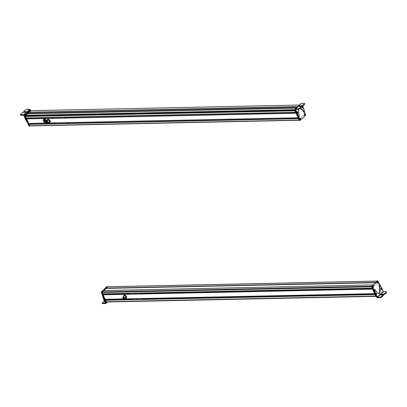 <?xml version="1.0" encoding="UTF-8"?>
<svg xmlns="http://www.w3.org/2000/svg" width="407" height="407" viewBox="0 0 407 407"><rect width="100%" height="100%" fill="white"/><g stroke="black" fill="none" stroke-linecap="round" stroke-linejoin="round"><path stroke-width="0.61" d="M30.693 110.694L29.05 112.205L297.883 106.537M297.843 106.573L29.05 112.205M29.065 112.235L27.33 113.863M25.951 115.822L25.677 115.374L27.279 113.863L296.103 108.201M294.938 110.562L25.865 116.234L25.524 116.468L26.201 117.984L295.691 112.296L26.201 117.984M25.524 116.468L295.034 110.79L295.686 112.276L26.17 117.954M26.974 117.933L26.516 118.325A0.392 0.265 -91.2 0 0 26.984 117.964L27.294 118.661L52.996 118.122M26.694 118.763L296.037 113.085M47.095 123.051L28.602 123.443L26.653 118.763M26.582 118.9L296.093 113.222L298.061 117.745L48.158 123.011M29.38 123.433L29.68 124.125L55.388 123.58M29.08 124.227L298.412 118.549L29.055 124.216M29.925 125.88A0.392 0.265 88.8 0 1 29.563 125.758L29.034 124.227M28.958 124.369L298.473 118.691L299.074 120.075A0.392 0.265 88.8 0 0 299.079 120.085M47.578 123.184A1.175 0.743 -133.2 0 0 48.107 123.056A1.175 0.743 -133.2 0 0 48.27 122.614A1.175 0.743 -133.2 0 0 47.573 121.459A1.175 0.743 -133.2 0 0 46.495 121.347A1.175 0.743 -133.2 0 0 46.332 121.79A1.175 0.743 -133.2 0 0 46.337 121.866M46.54 121.5L46.332 121.942C46.886 121.149 47.456 121.393 48.046 122.67A1.038 0.656 -133.2 0 1 47.904 123.062A1.038 0.656 -133.2 0 1 46.947 122.96A1.038 0.656 -133.2 0 1 46.332 121.942M46.444 121.841C46.993 121.047 47.568 121.286 48.158 122.563L47.955 123.006M46.52 122.024C46.953 121.403 47.4 121.591 47.863 122.588C47.431 123.209 46.983 123.021 46.52 122.024L46.632 121.713M47.863 122.588L47.751 122.899M47.054 120.818A1.765 1.114 46.8 0 1 47.227 119.851L47.909 119.154L49.588 119.943L50.076 120.721L50.387 121.662L49.506 122.604L48.423 122.436M47.756 119.302L48.504 119.775A1.765 1.114 46.8 0 0 47.227 119.851L46.876 120.238L47.187 121.184M50.234 121.81L49.705 122.365A1.765 1.114 46.8 0 0 49.746 121.032A1.765 1.114 46.8 0 0 48.504 119.775L49.435 120.085L50.387 121.662M48.667 122.532A1.765 1.114 46.8 0 0 49.705 122.365L49.354 122.746M49.293 121.942A1.175 0.743 -133.2 0 0 48.972 120.569A1.175 0.743 -133.2 0 0 47.639 120.274M46.785 121.072A2.157 1.358 -133.2 0 0 46.683 120.787A2.157 1.358 -133.2 0 0 43.61 119.251A2.157 1.358 -133.2 0 0 43.569 119.297M44.449 120.803L44.144 121.103M44.526 120.803L45.228 121.25M44.928 121.591L45.238 121.291M44.811 121.632L44.2 121.103M44.505 121.098L44.251 121.352M44.831 121.342L45.101 121.088M44.887 121.088L44.612 121.347M24.705 117.236L25.259 119.032L25.697 119.022L25.137 117.231L24.705 117.236L23.916 115.405L20.772 115.222L20.559 114.718L23.596 114.657L24.247 115.145L30.143 109.671L30.393 110.241M30.143 109.671L29.497 109.178L26.45 109.249L23.764 111.35L23.865 111.65L23.764 111.35M27.04 121.612L26.206 119.724L25.773 119.734L26.384 121.159L27.35 122.329M25.773 119.734L25.259 119.032M24.512 115.771L24.247 115.145M26.206 119.724L25.697 119.022M26.358 121.098L26.791 121.088M20.457 114.418L20.559 114.718L20.457 114.418L22.375 112.637L26.002 111.93L25.89 111.604L23.865 111.65L24.079 112.149L25.733 112.113M26.002 111.93L25.89 111.604L26.023 111.91M20.671 114.916L20.772 115.222M23.977 111.849L24.079 112.149M29.665 126.048L28.983 126.058L24.532 115.878L30.215 110.277L30.83 110.328L25.005 115.598L25.27 116.565M29.915 125.936L29.36 125.961L25 115.934L30.688 110.348L31.273 110.673M29.833 126.017L25.285 115.929L31.161 110.404M28.083 116.305L28.505 115.847M64.367 117.18L64.036 117.185M53.032 118.198L52.696 117.425M64.855 117.17L65.191 117.944M64.052 117.384L64.53 117.374M60.129 117.445L59.651 117.455L60.129 117.445M58.048 117.496L57.575 117.506L58.048 117.496M53.673 117.592L53.195 117.608L53.673 117.592M65.318 117.16L65.405 117.938M65.441 118.106L65.583 117.771M55.596 122.883L56.054 123.336L55.876 122.878M67.842 123.601L67.71 122.629M67.582 123.407L67.247 122.639M55.087 122.894L55.423 123.662M59.971 122.985L60.45 122.975L59.971 122.985M62.052 122.939L62.53 122.929L62.052 122.939M66.438 122.848L66.911 122.838L66.438 122.848M301.409 117.257L301.745 116.946M295.538 109.9L296.393 112.983L298.453 116.621L298.891 116.616L298.255 115.512L297.817 115.522M297.939 115.781L300.112 120.426L305.764 115.11L304.451 111.742M295.304 109.722L295.065 110.18L299.496 120.375L300.112 120.426M303.256 115.522L302.925 115.832L303.256 115.522M300.117 118.391C300.88 118.295 301.073 118.737 300.692 119.719L299.928 119.383L300.117 118.391M304.355 115.339L304.309 114.611L305.24 114.504C305.316 115.639 305.021 115.919 304.355 115.339M299.206 118.239L299.572 117.893L299.206 118.239M304.426 113.329L304.792 112.983L304.426 113.329M299.14 117.903L298.774 118.249M304.36 112.993L303.993 113.339M302.411 106.018L303.169 107.036L304.543 111.32L304.121 111.92L303.383 111.762M296.016 109.442L295.741 109.697L295.416 108.949L296.51 111.498L296.723 112.48L296.291 112.49M298.255 115.512L296.723 112.48M299.257 116.59L298.891 116.616L299.257 116.59L299.46 115.827L298.906 114.871L298.718 110.572L298.336 109.391M300.646 107.931L300.87 108.471L300.458 108.542L303.027 110.618L303.347 111.66M303.785 111.65L303.459 110.607L300.87 108.471M304.121 111.92L303.815 111.752M302.147 107.621L302.452 107.041M297.649 112.836L297.161 113.054L297.649 112.836M297.141 112.017L297.624 111.854L297.141 112.017M300.325 108.165L300.437 108.481M295.192 109.463L301.297 103.444L301.078 103.953L301.297 103.444L304.334 103.383L304.436 103.683L302.523 105.474L298.901 106.186L299.008 106.512L301.038 106.471L301.139 106.771L299.221 108.562L295.416 108.949L295.192 109.463L296.077 111.508L296.51 111.498M295.848 109.442L299.44 109.061L301.353 107.27L301.251 106.97M301.038 106.471L301.353 107.27M298.901 106.186L299.008 106.512M304.334 103.383L304.553 103.882M299.114 106.685L302.742 105.973L304.655 104.182M297.13 113.08L297.756 112.943L297.13 113.08L296.881 112.474L297.003 111.94L297.527 111.732C298.107 112.551 298.117 113.024 297.558 113.146M297.893 112.693L297.507 112.179L297.893 112.693M297.888 112.495L297.639 112.164L297.573 112.642L297.888 112.495L297.603 112.653M297.553 112.307L297.827 112.225M302.635 108.242L302.986 108.013L302.635 108.242L302.126 107.662L302.243 106.985L302.762 106.792C303.332 107.367 303.342 107.835 302.793 108.201M302.594 106.756L303.103 107.336M302.925 107.112L302.945 107.87L302.925 107.112M302.833 107.25L302.844 107.743L303.123 107.484L302.833 107.25L303.123 107.484M302.742 107.494L303.037 107.733M299.633 120.335L295.131 109.971M299.45 120.269L299.16 120.279L294.8 110.246L295.248 109.595M305.179 115.334L304.517 114.367C305.067 114.169 305.291 114.479 305.189 115.308L304.411 114.484A0.529 0.356 88.8 0 0 304.38 114.515M304.405 114.535L305.077 115.476C304.533 115.669 304.309 115.354 304.405 114.535L304.344 114.52A0.717 0.483 88.8 0 0 304.304 114.626L304.309 114.611M305.072 115.507L305.082 115.502C304.492 115.71 304.253 115.379 304.36 114.509L304.299 114.642M304.558 114.255A0.717 0.483 88.8 0 0 304.456 114.342L304.751 114.194L305.194 115.329M300 118.63L300.361 118.325C300.564 118.106 300.717 118.473 300.809 119.429L300.101 118.518C300.646 118.279 300.88 118.579 300.804 119.414L300 118.63A0.529 0.356 88.8 0 0 299.964 118.676L299.939 118.681A0.717 0.483 88.8 0 0 299.908 118.758L300.702 119.592C300.168 119.821 299.934 119.521 300 118.696M300.697 119.617L300.391 119.785L299.918 119.358M293.62 110.175L293.32 110.811M103.571 290.593L102.121 291.916A0.392 0.265 88.8 0 0 102.045 292.455L102.681 293.869L372.171 288.181L102.681 293.869M102.045 292.455L371.555 286.777L372.161 288.161L102.645 293.844M103.48 293.854L103.744 294.47L129.457 293.925M103.18 294.643L372.512 288.97L103.159 294.637L105.057 299.338L123.662 298.942M103.057 294.79L372.573 289.107L374.537 293.635L124.547 298.901M105.851 299.323L106.12 299.944L131.822 299.404M105.55 300.122L374.893 294.444L105.53 300.112M375.6 296.077L106.115 301.775L105.51 300.122M105.438 300.259L374.949 294.582L375.595 296.067L106.085 301.745M106.72 301.76L375.712 296.332M107.824 286.803A0.392 0.265 88.8 0 0 107.55 286.808L106.13 288.212L375.646 282.534L377.289 280.988M106.232 288.39L375.452 282.717L106.13 288.212M106.273 288.359L103.917 290.578M124.028 299.018A1.175 0.743 -133.2 0 0 124.339 299.008A1.175 0.743 -133.2 0 0 124.562 298.891A1.175 0.743 -133.2 0 0 124.42 297.675A1.175 0.743 -133.2 0 0 123.168 297.059A1.175 0.743 -133.2 0 0 122.95 297.176A1.175 0.743 -133.2 0 0 122.792 297.7M122.995 297.334L123.24 297.171C124.466 297.517 124.812 298.092 124.272 298.896M123.041 297.278L123.128 297.273C122.588 298.077 122.934 298.652 124.16 298.997A1.038 0.656 -133.2 0 0 124.359 298.896L124.41 298.835M124.359 298.896A1.038 0.656 -133.2 0 0 124.232 297.817A1.038 0.656 -133.2 0 0 123.128 297.273M124.049 298.814C123.087 298.54 122.817 298.092 123.24 297.461C124.201 297.731 124.471 298.183 124.049 298.814L124.201 298.728M123.616 296.968L123.331 296.021L124.41 294.983L126.089 295.818L126.842 297.548L125.758 298.58L124.832 298.245M126.842 297.548L126.221 296.912L126.089 295.818M126.684 297.69L125.758 298.58M124.257 295.131L125.936 295.965M125.086 297.899A1.175 0.743 -133.2 0 0 125.788 296.922A1.175 0.743 -133.2 0 0 124.822 296.001A1.175 0.743 -133.2 0 0 123.982 296.296M123.509 296.652A1.765 1.114 46.8 0 1 123.703 295.66A1.765 1.114 46.8 0 1 124.267 295.446A1.765 1.114 46.8 0 1 125.005 295.63A1.765 1.114 46.8 0 1 126.221 296.912A1.765 1.114 46.8 0 1 126.134 298.219A1.765 1.114 46.8 0 1 125.122 298.362M107.016 301.999L105.662 303.561L104.055 300.31L104.492 300.3L103.871 298.356M102.61 295.187L102.437 295.665L104.055 300.31M105.662 303.561L105.881 303.052L104.492 300.3M104.284 299.303L104.431 299.613M105.372 302.935L102.416 303.118L102.315 302.818L104.497 300.859M102.528 303.317L102.63 303.617L105.662 303.556M102.63 303.617L102.315 302.818M105.769 299.323A0.392 0.265 -91.2 0 1 105.789 299.399L105.281 299.598A0.392 0.265 -91.2 0 1 105.291 299.333M105.54 299.888L105.281 299.598M106.308 302.381L105.632 302.386L101.185 292.206L106.863 286.599L107.484 286.65L101.618 292.195L105.759 301.673M106.008 288.609L105.84 288.105L107.356 286.681L107.835 286.747M106.868 302.004L106.029 302.289L101.669 292.262L103.571 290.583M106.217 288.415L106.13 288.1L107.83 286.732M106.502 302.345L101.959 292.257L103.515 290.557L373 284.905M142.923 298.784L143.401 298.774M144.047 299.298L143.712 298.524M131.553 298.784L131.888 299.557M138.548 298.896L139.026 298.886M136.462 298.936L136.94 298.926M132.077 299.018L132.555 299.013L132.077 299.018M144.46 299.176L144.175 298.514M129.996 293.294L130.148 293.737L129.675 293.299M141.809 293.045L142.094 293.696M129.523 294.083L129.187 293.31M141.346 293.055L141.682 293.823M134.564 293.432L134.086 293.442L134.564 293.432M136.645 293.391L136.172 293.401L136.645 293.391M141.031 293.299L140.552 293.31L141.031 293.299M376.541 284.045L376.21 284.356M379.604 284.569L377.838 280.876L372.186 286.187L374.206 291.188M378.022 280.937L377.406 280.881L371.713 286.467L376.149 296.662L376.572 296.652M374.694 285.78L375.025 285.47L374.694 285.78M377.838 282.911L377.07 282.575L377.258 281.583C378.022 281.486 378.215 281.929 377.838 282.911M373.595 285.963C373.677 287.098 373.377 287.373 372.71 286.798L372.664 286.07L373.595 285.963M378.744 283.063L378.378 283.404L378.744 283.063M373.524 287.973L373.158 288.314L373.524 287.973M378.312 283.074L377.945 283.414M373.092 287.983L372.726 288.324M375.707 293.661A0.392 0.265 -91.2 0 1 375.905 293.177M377.197 297.09L383.079 291.585L386.228 291.768L386.329 292.073L384.417 293.864L380.789 294.576L380.901 294.902L382.926 294.861L383.028 295.161L380.347 297.273L377.523 297.334L375.544 293.757L375.106 293.762L376.872 297.349L377.523 297.838L381.328 297.451L383.241 295.66L383.145 295.36M383.119 291.651L381.99 288.309L379.929 284.671L379.563 284.691L379.929 284.671M378.953 284.992L379.563 284.691L378.953 284.992L378.927 285.465L379.477 286.421L379.848 291.056L378.993 294.027M375.005 289.53L375.361 290.674L379.212 294.047L380.28 291.046L379.914 286.411L379.385 284.981M374.018 289.489L374.699 289.362L374.018 289.489L373.845 289.972L375.106 293.762M374.893 292.781L375.34 292.796L374.277 289.962L374.45 289.479M375.34 292.796L375.544 293.757M381.171 288.446L381.659 288.227L381.171 288.446M381.68 289.27L381.196 289.428L381.68 289.27M375.646 293.218L376.099 293.508M376.409 295.263L375.971 295.273M374.74 291.417L374.303 291.422M381.008 295.075L384.63 294.363L386.543 292.572L386.441 292.267M382.926 294.861L383.241 295.66M380.789 294.576L380.901 294.902M386.228 291.768L386.543 292.572M381.186 289.479L381.817 289.346L381.186 289.479L380.937 288.873L381.064 288.339L381.583 288.131L381.613 289.545M381.562 288.578L381.949 289.092L381.562 288.578M381.568 288.772L381.817 289.102L381.883 288.624L381.568 288.772M381.608 288.705L381.944 288.894M376.226 294.526L376.577 294.297L376.226 294.526L375.717 293.946L375.834 293.269L376.353 293.076C376.923 293.651 376.933 294.119 376.378 294.485M376.185 293.04L376.694 293.62M376.536 294.154L376.511 293.396L376.536 294.154M376.628 294.017L376.612 293.528L376.434 294.022M376.419 293.533L376.429 294.012M376.333 293.778L376.714 293.768M377.289 282.117L376.958 282.433M372.898 286.253L372.563 286.564M376.119 296.601L375.829 296.606L371.469 286.579L373.046 284.869M373.58 286.66L372.766 285.938A0.529 0.356 88.8 0 0 372.736 285.968M372.766 285.938L372.873 285.821C373.417 285.633 373.641 285.948 373.545 286.767L373.534 286.793M373.545 286.767L372.873 285.821M372.807 285.806L373.57 286.08M372.766 285.994L373.438 286.935C372.883 287.133 372.659 286.818 372.766 285.994L372.7 285.973A0.717 0.483 88.8 0 0 372.659 286.085L372.7 285.973C372.608 286.838 372.848 287.169 373.428 286.96L372.67 286.681M377.147 281.822L377.503 281.517C377.711 281.298 377.864 281.664 377.955 282.621L377.248 281.71C377.788 281.481 378.022 281.776 377.95 282.606L377.147 281.822A0.529 0.356 88.8 0 0 377.111 281.863M377.147 281.888L377.849 282.779C377.304 283.023 377.07 282.723 377.147 281.888L377.08 281.873A0.717 0.483 88.8 0 0 377.055 281.949M377.533 282.977L377.849 282.779L377.533 282.977L377.065 282.55A0.717 0.483 88.8 0 0 377.34 282.921M30.652 110.694L299.491 105.026L30.673 110.684M28.18 113.065L296.957 107.402M25.677 115.374L295.141 109.697M25.672 115.466L295.039 109.788M25.926 115.807L294.78 110.144M28.129 115.766L293.31 110.18M25.544 116.382L294.999 110.704M65.613 117.852L295.996 112.998M27.3 118.696L53.012 118.157M65.451 117.893L296.011 113.034M26.592 118.819L296.057 113.141M28.546 123.423L47.059 123.036M48.138 123.031L298.066 117.765L48.128 123.041M68.005 123.316L298.372 118.462M29.686 124.16L55.403 123.621M67.888 123.357L298.387 118.498M28.968 124.288L298.438 118.61M29.563 125.758L299.074 120.075M43.61 119.251L46.698 121.154M43.508 121.24C43.595 119.648 44.368 119.633 45.828 121.194C45.742 122.787 44.968 122.802 43.508 121.24M46.479 122.476L46.479 122.476C45.986 123.336 44.928 122.899 43.305 121.164L43.524 119.332M24.898 118.188L25.336 118.178M23.596 114.657L29.492 109.183M29.167 126.119L29.462 126.114M24.532 115.878L24.969 115.868M24.573 115.608L25.005 115.598M25 115.934L25.285 115.929M25.036 115.664L25.326 115.659M295.385 109.905L295.1 109.91M295.497 110.17L295.065 110.18M299.974 120.431L299.679 120.436M298.458 108.883L298.672 109.386M297.085 113.324L296.652 113.329M297.614 114.031L297.176 114.041M301.124 108.72L300.687 108.725M303.973 111.92L303.683 111.93M299.44 109.061L299.221 108.562M299.949 106.339L299.73 105.84M301.974 106.293L301.755 105.795M302.523 105.474L302.742 105.973M295.09 110.241L294.8 110.246M304.782 115.649L304.314 115.227A0.717 0.483 88.8 0 0 304.589 115.593M299.923 119.373A0.717 0.483 88.8 0 0 300.193 119.729M300.168 118.391A0.717 0.483 88.8 0 0 300.045 118.498L300.361 118.325M103.526 290.593L372.99 284.915M102.121 291.916L371.586 286.238M142.079 293.661L372.441 288.807M103.749 294.505L129.472 293.961M141.631 293.706L372.456 288.843M103.068 294.709L372.537 289.031M105.026 299.313L123.621 298.921M124.527 298.921L374.547 293.651L124.511 298.931M144.444 299.135L374.822 294.281M106.125 299.979L131.837 299.44M143.997 299.181L374.837 294.317M105.449 300.178L374.913 294.5M106.766 301.963L375.697 296.296M107.55 286.808L377.014 281.13M106.141 288.131L375.625 282.453M106.196 288.365L375.483 282.687M104.568 301.012L105.006 301.002M103.693 299.466L104.126 299.46M103.48 298.468L103.917 298.458M102.844 296.983L103.266 296.973M102.437 295.665L102.696 295.66M105.815 302.447L106.11 302.437M101.185 292.206L101.618 292.195M101.221 291.931L101.658 291.926M101.669 292.262L101.959 292.257M101.704 291.992L101.994 291.987M105.825 288.187L106.115 288.181M105.84 288.105L106.13 288.1M372.186 286.187L371.754 286.197M372.151 286.457L371.713 286.467M376.602 296.718L376.333 296.723M375.905 294.597L375.473 294.607M380.347 297.273L380.565 297.771M377.523 297.334L383.404 291.829M379.41 285.541L378.973 285.551M380.087 290.328L379.655 290.339M380.133 290.766L379.7 290.776M374.277 289.962L373.845 289.972M381.328 297.451L381.115 296.952M384.417 293.864L384.63 294.363M383.648 294.185L383.862 294.683M381.624 294.225L381.837 294.729M371.759 286.574L371.469 286.579M372.919 285.714A0.717 0.483 88.8 0 0 372.817 285.8L373.112 285.653L373.55 286.787M372.675 286.696A0.717 0.483 88.8 0 0 372.944 287.052M377.838 282.809C377.269 283.053 377.019 282.743 377.096 281.863L377.05 281.965M28.119 115.776L294.78 110.16M28.042 116.183L293.218 110.597M26.674 118.752L296.031 113.08M28.582 123.453L47.11 123.062M29.792 125.941L299.155 120.263M49.272 121.963L48.107 123.056M47.66 120.253L46.495 121.347M46.866 122.258L47.156 121.988M47.064 122.619L47.461 122.242M47.126 122.232L47.497 121.886M20.35 114.642L20.564 115.14M23.871 112.073L23.657 111.569M30.281 110.246L30.718 110.236M29.095 126.15L29.533 126.145M29.472 126.053L29.762 126.048M30.754 110.317L31.044 110.312M300.045 120.457L299.613 120.467M301.109 103.515L295.228 109.02M299.069 116.712L298.636 116.723M304.044 111.935L303.612 111.945M304.543 103.459L304.762 103.958M301.46 107.046L301.241 106.548M304.456 114.342L304.751 114.194M105.057 299.338L123.682 298.947M106.115 301.775L375.61 296.093M106.802 302.004L375.717 296.337M107.687 286.752L377.075 281.074M125.722 297.797L124.562 298.891M124.115 296.082L122.95 297.176M123.184 297.812L123.54 297.476M123.682 298.57L123.982 298.29M123.55 298.428L124.115 297.899M123.987 298.59L124.303 298.3M123.255 298.148L123.825 297.614M123.713 298.209L124.084 297.858M107.463 301.989L105.851 303.49M102.208 303.042L102.422 303.541M105.749 302.477L106.181 302.467M106.934 286.569L107.367 286.559M107.423 286.65L107.713 286.64M106.146 302.386L106.43 302.376M103.246 290.557L103.536 290.552M377.905 280.845L377.472 280.85M376.612 296.749L376.261 296.754M379.751 284.569L379.314 284.579M374.776 289.346L374.338 289.357M386.436 291.85L386.65 292.348M383.348 295.436L383.135 294.938M373.143 287.108L373.438 286.96"/></g></svg>

